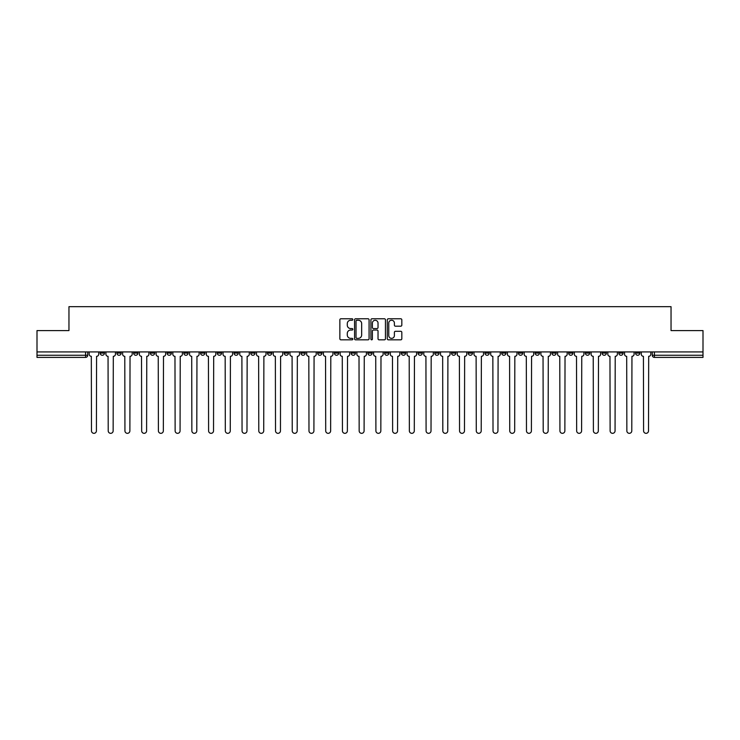 <?xml version="1.0" encoding="UTF-8"?>
<svg xmlns="http://www.w3.org/2000/svg" width="740" height="740" viewBox="0 0 740 740"><rect width="100%" height="100%" fill="white"/><g stroke="black" fill="none" stroke-linecap="round" stroke-linejoin="round"><path stroke-width="1.11" d="M352.841 319.514A0.74 0.74 0 0 0 352.101 318.774L340.918 318.774A1.054 1.054 0 0 0 339.864 319.828L339.864 338.772A1.054 1.054 0 0 0 340.918 339.827L352.101 339.827A0.74 0.74 0 0 0 352.841 339.087A0.74 0.74 0 0 0 352.101 338.356L350.658 338.356A3.367 3.367 0 0 1 347.291 334.989L347.291 333.407A3.367 3.367 0 0 1 350.658 330.04L352.101 330.04A0.74 0.74 0 0 0 352.841 329.3A0.74 0.74 0 0 0 352.101 328.56L350.658 328.56A3.367 3.367 0 0 1 347.291 325.193L347.291 323.611A3.367 3.367 0 0 1 350.658 320.244L352.101 320.244A0.74 0.74 0 0 0 352.841 319.514M551.892 351.925L551.892 353.11L556.184 353.11A2.146 2.146 0 0 1 554.038 355.256A2.146 2.146 0 0 1 551.892 353.11L551.892 351.925M535.159 351.925L535.159 353.11L539.451 353.11A2.146 2.146 0 0 1 537.305 355.256A2.146 2.146 0 0 1 535.159 353.11L535.159 351.925M434.778 351.925L434.778 353.11L439.07 353.11A2.146 2.146 0 0 1 436.924 355.256A2.146 2.146 0 0 1 434.778 353.11L434.778 351.925M418.045 351.925L418.045 353.11L422.337 353.11A2.146 2.146 0 0 1 420.19 355.256A2.146 2.146 0 0 1 418.045 353.11L418.045 351.925M401.321 351.925L401.321 353.11L405.603 353.11A2.146 2.146 0 0 1 403.457 355.256A2.146 2.146 0 0 1 401.321 353.11L401.321 351.925M367.854 351.925L367.854 353.11L372.146 353.11A2.146 2.146 0 0 1 370 355.256A2.146 2.146 0 0 1 367.854 353.11L367.854 351.925M334.397 353.11L334.397 351.925L334.397 353.11A2.146 2.146 0 0 0 336.543 355.256A2.146 2.146 0 0 1 334.397 353.11L338.68 353.11A2.146 2.146 0 0 1 336.543 355.256A2.146 2.146 0 0 0 338.68 353.11L338.68 351.925L338.68 353.11M317.664 353.11L317.664 351.925L317.664 353.11A2.146 2.146 0 0 0 319.81 355.256A2.146 2.146 0 0 1 317.664 353.11L321.956 353.11A2.146 2.146 0 0 1 319.81 355.256M300.93 353.11L300.93 351.925L300.93 353.11A2.146 2.146 0 0 0 303.076 355.256A2.146 2.146 0 0 1 300.93 353.11L305.222 353.11A2.146 2.146 0 0 1 303.076 355.256A2.146 2.146 0 0 0 305.222 353.11L305.222 351.925L305.222 353.11M284.206 351.925L284.206 353.11L288.489 353.11A2.146 2.146 0 0 1 286.352 355.256A2.146 2.146 0 0 1 284.206 353.11L284.206 351.925M267.473 351.925L267.473 353.11L271.765 353.11A2.146 2.146 0 0 1 269.619 355.256A2.146 2.146 0 0 1 267.473 353.11L267.473 351.925M250.74 351.925L250.74 353.11L255.032 353.11A2.146 2.146 0 0 1 252.886 355.256A2.146 2.146 0 0 1 250.74 353.11L250.74 351.925M234.016 353.11L234.016 351.925L234.016 353.11A2.146 2.146 0 0 0 236.153 355.256A2.146 2.146 0 0 1 234.016 353.11L238.299 353.11A2.146 2.146 0 0 1 236.153 355.256M200.549 353.11L200.549 351.925L200.549 353.11A2.146 2.146 0 0 0 202.695 355.256A2.146 2.146 0 0 1 200.549 353.11L204.841 353.11A2.146 2.146 0 0 1 202.695 355.256A2.146 2.146 0 0 0 204.841 353.11L204.841 351.925L204.841 353.11M183.816 353.11L183.816 351.925L183.816 353.11A2.146 2.146 0 0 0 185.962 355.256A2.146 2.146 0 0 1 183.816 353.11L188.108 353.11A2.146 2.146 0 0 1 185.962 355.256A2.146 2.146 0 0 0 188.108 353.11L188.108 351.925L188.108 353.11M167.092 353.11L167.092 351.925L167.092 353.11A2.146 2.146 0 0 0 169.238 355.256A2.146 2.146 0 0 1 167.092 353.11L171.384 353.11A2.146 2.146 0 0 1 169.238 355.256A2.146 2.146 0 0 0 171.384 353.11L171.384 351.925L171.384 353.11M150.359 353.11L150.359 351.925L150.359 353.11A2.146 2.146 0 0 0 152.505 355.256A2.146 2.146 0 0 1 150.359 353.11L154.651 353.11A2.146 2.146 0 0 1 152.505 355.256M133.626 353.11L133.626 351.925L133.626 353.11A2.146 2.146 0 0 0 135.772 355.256A2.146 2.146 0 0 1 133.626 353.11L137.917 353.11A2.146 2.146 0 0 1 135.772 355.256A2.146 2.146 0 0 0 137.917 353.11L137.917 351.925L137.917 353.11M116.901 353.11L116.901 351.925L116.901 353.11A2.146 2.146 0 0 0 119.047 355.256A2.146 2.146 0 0 1 116.901 353.11L121.184 353.11A2.146 2.146 0 0 1 119.047 355.256A2.146 2.146 0 0 0 121.184 353.11L121.184 351.925L121.184 353.11M400.766 326.192A1.054 1.054 0 0 0 401.82 325.137L401.82 319.828A1.054 1.054 0 0 0 400.766 318.774L388.343 318.774A1.054 1.054 0 0 0 387.288 319.828L387.288 338.772A1.054 1.054 0 0 0 388.343 339.827L400.766 339.827A1.054 1.054 0 0 0 401.82 338.772L401.82 332.353A1.054 1.054 0 0 0 400.766 331.298L395.447 331.298A1.054 1.054 0 0 0 394.392 332.353L394.392 335.535A2.812 2.812 0 0 1 391.58 338.356A2.812 2.812 0 0 1 388.768 335.535L388.768 323.065A2.812 2.812 0 0 1 391.58 320.244A2.812 2.812 0 0 1 394.392 323.065L394.392 325.137A1.054 1.054 0 0 0 395.447 326.192L400.766 326.192M37 351.925L37 330.586L68.959 330.586L68.959 306.675L671.041 306.675L671.041 330.586L703 330.586L703 351.925L37 351.925L37 355.256L87.727 355.256L87.727 351.925L87.727 355.256A2.146 2.146 0 0 1 85.581 357.401L37 357.401L37 355.256M369.075 319.828A1.054 1.054 0 0 0 368.03 318.774L355.607 318.774A1.054 1.054 0 0 0 354.553 319.828L354.553 338.772A1.054 1.054 0 0 0 355.607 339.827L368.03 339.827A1.054 1.054 0 0 0 369.075 338.772L369.075 319.828M371.97 318.774L384.393 318.774A1.054 1.054 0 0 1 385.447 319.828L385.447 338.772A1.054 1.054 0 0 1 384.393 339.827L379.084 339.827A1.054 1.054 0 0 1 378.029 338.772L378.029 331.085A1.054 1.054 0 0 0 376.975 330.04L373.45 330.04A1.054 1.054 0 0 0 372.396 331.085L372.396 339.087A0.74 0.74 0 0 1 371.656 339.827A0.74 0.74 0 0 1 370.925 339.087L370.925 319.828A1.054 1.054 0 0 1 371.97 318.774M652.273 351.925L652.273 355.256L703 355.256L703 357.401L654.419 357.401A2.146 2.146 0 0 1 652.273 355.256A2.146 2.146 0 0 0 654.419 357.401L654.419 351.925M703 351.925L703 355.256M639.832 351.925L639.832 353.11A2.146 2.146 0 0 1 637.686 355.256A2.146 2.146 0 0 1 635.54 353.11L639.832 353.11M635.54 351.925L635.54 353.11M623.099 351.925L623.099 353.11A2.146 2.146 0 0 1 620.952 355.256A2.146 2.146 0 0 1 618.816 353.11L623.099 353.11M618.816 351.925L618.816 353.11M606.375 351.925L606.375 353.11A2.146 2.146 0 0 1 604.229 355.256A2.146 2.146 0 0 1 602.082 353.11A2.146 2.146 0 0 0 604.229 355.256M602.082 351.925L602.082 353.11L606.375 353.11M589.641 351.925L589.641 353.11A2.146 2.146 0 0 1 587.495 355.256A2.146 2.146 0 0 1 585.349 353.11L589.641 353.11M585.349 351.925L585.349 353.11M572.908 351.925L572.908 353.11A2.146 2.146 0 0 1 570.762 355.256A2.146 2.146 0 0 1 568.616 353.11L572.908 353.11M568.616 351.925L568.616 353.11M556.184 351.925L556.184 353.11M539.451 351.925L539.451 353.11L539.451 351.925M522.718 351.925L522.718 353.11A2.146 2.146 0 0 1 520.572 355.256A2.146 2.146 0 0 1 518.426 353.11L522.718 353.11M518.426 351.925L518.426 353.11M505.984 351.925L505.984 353.11A2.146 2.146 0 0 1 503.848 355.256A2.146 2.146 0 0 1 501.702 353.11L505.984 353.11M501.702 351.925L501.702 353.11M489.26 351.925L489.26 353.11A2.146 2.146 0 0 1 487.114 355.256A2.146 2.146 0 0 1 484.968 353.11L489.26 353.11M484.968 351.925L484.968 353.11M472.527 351.925L472.527 353.11A2.146 2.146 0 0 1 470.381 355.256A2.146 2.146 0 0 1 468.235 353.11L472.527 353.11M468.235 351.925L468.235 353.11M455.794 351.925L455.794 353.11A2.146 2.146 0 0 1 453.648 355.256A2.146 2.146 0 0 1 451.511 353.11L455.794 353.11M451.511 351.925L451.511 353.11M439.07 351.925L439.07 353.11A2.146 2.146 0 0 1 436.924 355.256M422.337 351.925L422.337 353.11M405.603 353.11L405.603 351.925L405.603 353.11A2.146 2.146 0 0 1 403.457 355.256M388.879 351.925L388.879 353.11A2.146 2.146 0 0 1 386.733 355.256A2.146 2.146 0 0 1 384.587 353.11A2.146 2.146 0 0 0 386.733 355.256A2.146 2.146 0 0 0 388.879 353.11L384.587 353.11L384.587 351.925M372.146 353.11L372.146 351.925L372.146 353.11A2.146 2.146 0 0 1 370 355.256M355.413 351.925L355.413 353.11A2.146 2.146 0 0 1 353.267 355.256A2.146 2.146 0 0 1 351.121 353.11A2.146 2.146 0 0 0 353.267 355.256M351.121 351.925L351.121 353.11L355.413 353.11M321.956 351.925L321.956 353.11L321.956 351.925M288.489 353.11L288.489 351.925L288.489 353.11A2.146 2.146 0 0 1 286.352 355.256M271.765 353.11L271.765 351.925L271.765 353.11A2.146 2.146 0 0 1 269.619 355.256M255.032 353.11L255.032 351.925L255.032 353.11A2.146 2.146 0 0 1 252.886 355.256M238.299 351.925L238.299 353.11L238.299 351.925M221.575 353.11L221.575 351.925L221.575 353.11A2.146 2.146 0 0 1 219.429 355.256A2.146 2.146 0 0 1 217.283 353.11L221.575 353.11A2.146 2.146 0 0 1 219.429 355.256M217.283 351.925L217.283 353.11M154.651 351.925L154.651 353.11L154.651 351.925M104.46 351.925L104.46 353.11A2.146 2.146 0 0 1 102.314 355.256A2.146 2.146 0 0 1 100.168 353.11A2.146 2.146 0 0 0 102.314 355.256A2.146 2.146 0 0 0 104.46 353.11L104.46 351.925M100.168 351.925L100.168 353.11L104.46 353.11M85.581 351.925L85.581 357.401A2.146 2.146 0 0 0 87.727 355.256M356.763 320.244A0.74 0.74 0 0 0 356.023 320.984L356.023 337.616A0.74 0.74 0 0 0 356.763 338.356L358.289 338.356A3.367 3.367 0 0 0 361.657 334.989L361.657 323.611A3.367 3.367 0 0 0 358.289 320.244L356.763 320.244M378.029 323.112A2.812 2.812 0 0 0 375.208 320.3A2.812 2.812 0 0 0 372.396 323.112L372.396 327.515A1.054 1.054 0 0 0 373.45 328.56L376.975 328.56A1.054 1.054 0 0 0 378.029 327.515L378.029 323.112M89.179 354.183L89.179 351.925L89.179 354.183A2.146 2.146 0 0 0 91.316 356.329L91.483 430.865A2.47 2.47 0 0 0 93.952 433.325A2.47 2.47 0 0 0 96.413 430.865L96.579 356.329A2.146 2.146 0 0 0 98.716 354.183L98.716 351.925L98.716 354.183M91.316 356.329L91.483 430.865M96.413 430.865L96.579 356.329M105.903 354.183L105.903 351.925L105.903 354.183A2.146 2.146 0 0 0 108.049 356.329L108.216 430.865A2.47 2.47 0 0 0 110.676 433.325A2.47 2.47 0 0 0 113.146 430.865L113.303 356.329A2.146 2.146 0 0 0 115.449 354.183L115.449 351.925L115.449 354.183M122.637 354.183L122.637 351.925L122.637 354.183A2.146 2.146 0 0 0 124.783 356.329L124.94 430.865A2.47 2.47 0 0 0 127.41 433.325A2.47 2.47 0 0 0 129.879 430.865L130.037 356.329A2.146 2.146 0 0 0 132.183 354.183L132.183 351.925L132.183 354.183M108.049 356.329L108.216 430.865M113.146 430.865L113.303 356.329M124.783 356.329L124.94 430.865M129.879 430.865L130.037 356.329M139.37 354.183L139.37 351.925L139.37 354.183A2.146 2.146 0 0 0 141.516 356.329L141.673 430.865A2.47 2.47 0 0 0 144.143 433.325A2.47 2.47 0 0 0 146.603 430.865L146.77 356.329A2.146 2.146 0 0 0 148.916 354.183L148.916 351.925L148.916 354.183M156.094 354.183L156.094 351.925L156.094 354.183A2.146 2.146 0 0 0 158.24 356.329L158.406 430.865A2.47 2.47 0 0 0 160.867 433.325A2.47 2.47 0 0 0 163.337 430.865L163.494 356.329A2.146 2.146 0 0 0 165.64 354.183L165.64 351.925L165.64 354.183M172.827 354.183L172.827 351.925L172.827 354.183A2.146 2.146 0 0 0 174.973 356.329L175.13 430.865A2.47 2.47 0 0 0 177.6 433.325A2.47 2.47 0 0 0 180.07 430.865L180.227 356.329A2.146 2.146 0 0 0 182.373 354.183L182.373 351.925L182.373 354.183M141.516 356.329L141.673 430.865M146.603 430.865L146.77 356.329M158.24 356.329L158.406 430.865M163.337 430.865L163.494 356.329M174.973 356.329L175.13 430.865M180.07 430.865L180.227 356.329M189.56 354.183L189.56 351.925L189.56 354.183A2.146 2.146 0 0 0 191.706 356.329L191.863 430.865A2.47 2.47 0 0 0 194.333 433.325A2.47 2.47 0 0 0 196.794 430.865L196.96 356.329A2.146 2.146 0 0 0 199.106 354.183L199.106 351.925L199.106 354.183M191.706 356.329L191.863 430.865M196.794 430.865L196.96 356.329M206.284 354.183L206.284 351.925L206.284 354.183A2.146 2.146 0 0 0 208.43 356.329L208.597 430.865A2.47 2.47 0 0 0 211.057 433.325A2.47 2.47 0 0 0 213.527 430.865L213.684 356.329A2.146 2.146 0 0 0 215.83 354.183L215.83 351.925L215.83 354.183M208.43 356.329L208.597 430.865M213.527 430.865L213.684 356.329M223.018 354.183L223.018 351.925L223.018 354.183A2.146 2.146 0 0 0 225.163 356.329L225.321 430.865A2.47 2.47 0 0 0 227.791 433.325A2.47 2.47 0 0 0 230.26 430.865L230.418 356.329A2.146 2.146 0 0 0 232.564 354.183L232.564 351.925L232.564 354.183M225.163 356.329L225.321 430.865M230.26 430.865L230.418 356.329M239.751 354.183L239.751 351.925L239.751 354.183A2.146 2.146 0 0 0 241.897 356.329L242.054 430.865A2.47 2.47 0 0 0 244.524 433.325A2.47 2.47 0 0 0 246.984 430.865L247.151 356.329A2.146 2.146 0 0 0 249.297 354.183L249.297 351.925L249.297 354.183M241.897 356.329L242.054 430.865M246.984 430.865L247.151 356.329M256.484 354.183L256.484 351.925L256.484 354.183A2.146 2.146 0 0 0 258.621 356.329L258.787 430.865A2.47 2.47 0 0 0 261.248 433.325A2.47 2.47 0 0 0 263.718 430.865L263.884 356.329A2.146 2.146 0 0 0 266.021 354.183L266.021 351.925L266.021 354.183M258.621 356.329L258.787 430.865M263.718 430.865L263.884 356.329M273.208 354.183L273.208 351.925L273.208 354.183A2.146 2.146 0 0 0 275.354 356.329L275.521 430.865A2.47 2.47 0 0 0 277.981 433.325A2.47 2.47 0 0 0 280.451 430.865L280.608 356.329A2.146 2.146 0 0 0 282.754 354.183L282.754 351.925L282.754 354.183M275.354 356.329L275.521 430.865M280.451 430.865L280.608 356.329M289.941 354.183L289.941 351.925L289.941 354.183A2.146 2.146 0 0 0 292.087 356.329L292.245 430.865A2.47 2.47 0 0 0 294.714 433.325A2.47 2.47 0 0 0 297.184 430.865L297.341 356.329A2.146 2.146 0 0 0 299.487 354.183L299.487 351.925L299.487 354.183M292.087 356.329L292.245 430.865M297.184 430.865L297.341 356.329M306.675 354.183L306.675 351.925L306.675 354.183A2.146 2.146 0 0 0 308.821 356.329L308.978 430.865A2.47 2.47 0 0 0 311.447 433.325A2.47 2.47 0 0 0 313.908 430.865L314.075 356.329A2.146 2.146 0 0 0 316.221 354.183L316.221 351.925L316.221 354.183M308.821 356.329L308.978 430.865M313.908 430.865L314.075 356.329M323.399 354.183L323.399 351.925L323.399 354.183A2.146 2.146 0 0 0 325.545 356.329L325.711 430.865A2.47 2.47 0 0 0 328.171 433.325A2.47 2.47 0 0 0 330.641 430.865L330.799 356.329A2.146 2.146 0 0 0 332.945 354.183L332.945 351.925L332.945 354.183M325.545 356.329L325.711 430.865M330.641 430.865L330.799 356.329M340.132 354.183L340.132 351.925L340.132 354.183A2.146 2.146 0 0 0 342.278 356.329L342.435 430.865A2.47 2.47 0 0 0 344.905 433.325A2.47 2.47 0 0 0 347.375 430.865L347.532 356.329A2.146 2.146 0 0 0 349.678 354.183L349.678 351.925L349.678 354.183M342.278 356.329L342.435 430.865M347.375 430.865L347.532 356.329M356.865 354.183L356.865 351.925L356.865 354.183A2.146 2.146 0 0 0 359.011 356.329L359.168 430.865A2.47 2.47 0 0 0 361.638 433.325A2.47 2.47 0 0 0 364.099 430.865L364.265 356.329A2.146 2.146 0 0 0 366.411 354.183L366.411 351.925L366.411 354.183M359.011 356.329L359.168 430.865M364.099 430.865L364.265 356.329M373.589 354.183L373.589 351.925L373.589 354.183A2.146 2.146 0 0 0 375.735 356.329L375.901 430.865A2.47 2.47 0 0 0 378.362 433.325A2.47 2.47 0 0 0 380.832 430.865L380.989 356.329A2.146 2.146 0 0 0 383.135 354.183L383.135 351.925L383.135 354.183M375.735 356.329L375.901 430.865M380.832 430.865L380.989 356.329M390.322 354.183L390.322 351.925L390.322 354.183A2.146 2.146 0 0 0 392.468 356.329L392.625 430.865A2.47 2.47 0 0 0 395.095 433.325A2.47 2.47 0 0 0 397.565 430.865L397.722 356.329A2.146 2.146 0 0 0 399.868 354.183L399.868 351.925L399.868 354.183M392.468 356.329L392.625 430.865M397.565 430.865L397.722 356.329M407.055 354.183L407.055 351.925L407.055 354.183A2.146 2.146 0 0 0 409.202 356.329L409.359 430.865A2.47 2.47 0 0 0 411.829 433.325A2.47 2.47 0 0 0 414.289 430.865L414.456 356.329A2.146 2.146 0 0 0 416.602 354.183L416.602 351.925L416.602 354.183M409.202 356.329L409.359 430.865M414.289 430.865L414.456 356.329M423.779 354.183L423.779 351.925L423.779 354.183A2.146 2.146 0 0 0 425.925 356.329L426.092 430.865A2.47 2.47 0 0 0 428.553 433.325A2.47 2.47 0 0 0 431.022 430.865L431.18 356.329A2.146 2.146 0 0 0 433.325 354.183L433.325 351.925L433.325 354.183M425.925 356.329L426.092 430.865M431.022 430.865L431.18 356.329M440.513 354.183L440.513 351.925L440.513 354.183A2.146 2.146 0 0 0 442.659 356.329L442.816 430.865A2.47 2.47 0 0 0 445.286 433.325A2.47 2.47 0 0 0 447.756 430.865L447.913 356.329A2.146 2.146 0 0 0 450.059 354.183L450.059 351.925L450.059 354.183M442.659 356.329L442.816 430.865M447.756 430.865L447.913 356.329M457.246 354.183L457.246 351.925L457.246 354.183A2.146 2.146 0 0 0 459.392 356.329L459.549 430.865A2.47 2.47 0 0 0 462.019 433.325A2.47 2.47 0 0 0 464.48 430.865L464.646 356.329A2.146 2.146 0 0 0 466.792 354.183L466.792 351.925L466.792 354.183M459.392 356.329L459.549 430.865M464.48 430.865L464.646 356.329M473.979 354.183L473.979 351.925L473.979 354.183A2.146 2.146 0 0 0 476.116 356.329L476.283 430.865A2.47 2.47 0 0 0 478.752 433.325A2.47 2.47 0 0 0 481.213 430.865L481.379 356.329A2.146 2.146 0 0 0 483.516 354.183L483.516 351.925L483.516 354.183M476.116 356.329L476.283 430.865M481.213 430.865L481.379 356.329M490.703 354.183L490.703 351.925L490.703 354.183A2.146 2.146 0 0 0 492.849 356.329L493.016 430.865A2.47 2.47 0 0 0 495.476 433.325A2.47 2.47 0 0 0 497.946 430.865L498.103 356.329A2.146 2.146 0 0 0 500.249 354.183L500.249 351.925L500.249 354.183M492.849 356.329L493.016 430.865M497.946 430.865L498.103 356.329M507.437 354.183L507.437 351.925L507.437 354.183A2.146 2.146 0 0 0 509.582 356.329L509.74 430.865A2.47 2.47 0 0 0 512.21 433.325A2.47 2.47 0 0 0 514.679 430.865L514.837 356.329A2.146 2.146 0 0 0 516.982 354.183L516.982 351.925L516.982 354.183M509.582 356.329L509.74 430.865M514.679 430.865L514.837 356.329M524.17 354.183L524.17 351.925L524.17 354.183A2.146 2.146 0 0 0 526.316 356.329L526.473 430.865A2.47 2.47 0 0 0 528.943 433.325A2.47 2.47 0 0 0 531.403 430.865L531.57 356.329A2.146 2.146 0 0 0 533.716 354.183L533.716 351.925L533.716 354.183M526.316 356.329L526.473 430.865M531.403 430.865L531.57 356.329M540.894 354.183L540.894 351.925L540.894 354.183A2.146 2.146 0 0 0 543.04 356.329L543.206 430.865A2.47 2.47 0 0 0 545.667 433.325A2.47 2.47 0 0 0 548.137 430.865L548.294 356.329A2.146 2.146 0 0 0 550.44 354.183L550.44 351.925L550.44 354.183M543.04 356.329L543.206 430.865M548.137 430.865L548.294 356.329M557.627 354.183L557.627 351.925L557.627 354.183A2.146 2.146 0 0 0 559.773 356.329L559.93 430.865A2.47 2.47 0 0 0 562.4 433.325A2.47 2.47 0 0 0 564.87 430.865L565.027 356.329A2.146 2.146 0 0 0 567.173 354.183L567.173 351.925L567.173 354.183M559.773 356.329L559.93 430.865M564.87 430.865L565.027 356.329M574.36 354.183L574.36 351.925L574.36 354.183A2.146 2.146 0 0 0 576.506 356.329L576.663 430.865A2.47 2.47 0 0 0 579.133 433.325A2.47 2.47 0 0 0 581.594 430.865L581.76 356.329A2.146 2.146 0 0 0 583.906 354.183L583.906 351.925L583.906 354.183M576.506 356.329L576.663 430.865M581.594 430.865L581.76 356.329M591.084 354.183L591.084 351.925L591.084 354.183A2.146 2.146 0 0 0 593.23 356.329L593.397 430.865A2.47 2.47 0 0 0 595.857 433.325A2.47 2.47 0 0 0 598.327 430.865L598.484 356.329A2.146 2.146 0 0 0 600.63 354.183L600.63 351.925L600.63 354.183M593.23 356.329L593.397 430.865M598.327 430.865L598.484 356.329M607.817 354.183L607.817 351.925L607.817 354.183A2.146 2.146 0 0 0 609.963 356.329L610.121 430.865A2.47 2.47 0 0 0 612.591 433.325A2.47 2.47 0 0 0 615.06 430.865L615.218 356.329A2.146 2.146 0 0 0 617.364 354.183L617.364 351.925L617.364 354.183M609.963 356.329L610.121 430.865M615.06 430.865L615.218 356.329M624.551 354.183L624.551 351.925L624.551 354.183A2.146 2.146 0 0 0 626.697 356.329L626.854 430.865A2.47 2.47 0 0 0 629.324 433.325A2.47 2.47 0 0 0 631.784 430.865L631.951 356.329A2.146 2.146 0 0 0 634.097 354.183L634.097 351.925L634.097 354.183M626.697 356.329L626.854 430.865M631.784 430.865L631.951 356.329M641.284 354.183L641.284 351.925L641.284 354.183A2.146 2.146 0 0 0 643.421 356.329L643.587 430.865A2.47 2.47 0 0 0 646.048 433.325A2.47 2.47 0 0 0 648.518 430.865L648.684 356.329A2.146 2.146 0 0 0 650.821 354.183L650.821 351.925L650.821 354.183M643.421 356.329L643.587 430.865M648.518 430.865L648.684 356.329"/></g></svg>
